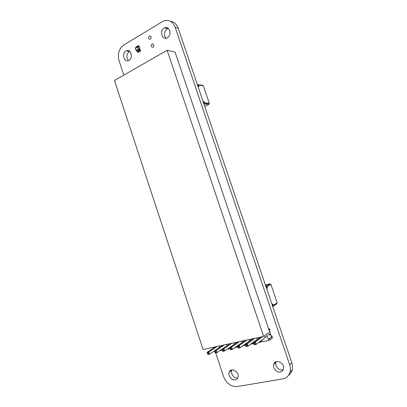 <?xml version="1.0" encoding="UTF-8"?>
<svg xmlns="http://www.w3.org/2000/svg" width="407" height="407" viewBox="0 0 407 407"><rect width="100%" height="100%" fill="white"/><g stroke="black" fill="none" stroke-linecap="round" stroke-linejoin="round"><path stroke-width="0.61" d="M123.809 75.117L119.032 60.684C117.384 53.953 119.012 48.703 123.911 44.933L163.517 20.94C168.854 19.383 172.746 21.505 175.193 27.294L289.657 364.718C290.491 367.236 290.629 369.653 290.059 371.967C288.939 375.839 286.462 378.159 282.636 378.927L237.362 386.533C231.054 386.843 226.465 383.562 223.591 376.699L215.695 352.844M170.355 21.281C174.038 21.764 176.653 24.054 178.19 28.149L291.804 362.713C292.633 365.206 292.765 367.602 292.201 369.902C291.58 372.237 290.344 374.053 288.492 375.346M213.996 347.71L213.817 347.166M129.792 51.384L129.568 51.47C126.302 54.085 125.936 57.107 128.47 60.531M129.004 60.272C133.562 57.886 130.922 48.54 126.348 50.85C121.357 52.824 123.891 62.993 128.734 60.419L129.004 60.272M150.341 39.189C151.658 37.266 151.358 36.172 149.435 35.902C147.929 37.785 148.179 38.904 150.188 39.265L150.341 39.189M153.032 47.202C154.355 45.253 154.039 44.16 152.076 43.931C150.61 45.859 150.895 46.968 152.925 47.258L153.032 47.202M168.432 28.449L167.72 28.668C164.326 29.894 163.375 36.04 166.224 38.182M167.369 37.724C172.298 35.134 169.648 25.453 164.662 27.834C159.147 29.889 161.65 40.654 167.007 37.917L167.369 37.724M231.842 369.927L231.725 370.197C230.209 373.565 234.111 378.673 237.617 377.864L237.739 377.844M235.154 379.884C236.447 379.624 237.342 378.856 237.846 377.579C240.049 372.242 231.079 366.656 229.222 372.146C227.701 375.534 231.629 380.687 235.154 379.884M276.211 361.67L275.946 362.352C274.7 365.934 278.826 370.731 282.478 369.912L283.17 369.729M280.281 371.957C281.878 371.627 282.926 370.66 283.414 369.052C285.276 363.085 275.193 358.252 273.697 364.326C272.446 367.933 276.602 372.781 280.281 371.957M139.265 51.307L139.052 51.948L137.729 52.244L137.439 51.389L136.416 50.941L138.675 49.598L139.718 50.056L138.522 46.469L137.652 46.53L137.556 46.942L138.273 49.089L136.014 50.432L135.394 47.878L137.551 46.591M138.675 49.598L138.273 49.089M136.416 50.941L136.014 50.432M139.052 51.948L137.729 52.244M140.476 51.109L139.871 51.435L140.471 51.079M139.275 51.328L138.746 51.119L138.436 51.826M138.411 51.842L138.736 51.089L139.311 51.323L140.003 50.911L139.698 50.051L139.983 50.911L139.296 51.318L138.736 51.089L138.416 51.837M137.439 51.389L139.698 50.051M139.983 50.911L139.311 51.323L140.563 51.023L140.003 50.911L138.232 45.609L137.195 46.774L136.65 46.546L135.963 46.958L136.126 47.446M138.492 46.469L138.217 45.609L138.502 46.464M136.671 46.535L137.19 46.744L137.53 46.016L137.195 46.774L136.645 46.551L137.291 46.663M140.563 51.023L138.797 45.732L138.232 45.609M268.951 339.143L272.1 336.716L268.31 339.275L268.951 339.143L269.348 340.303L272.492 337.866L272.1 336.716M268.31 339.275L266.6 334.203M261.645 340.288L262.164 341.814L269.348 340.303M265.211 337.596L264.575 335.714M268.864 329.507L269.505 329.039L269.892 330.184L269.251 330.657M221.337 346.113L221.164 345.579M227.243 349.165L230.011 348.585L229.645 347.486M228.673 344.571L228.485 344.001M234.895 347.558L237.464 347.013L237.118 345.975M236.131 343.015L235.923 342.394M237.774 346.795L237.464 347.013L237.632 346.362M242.674 345.919L245.045 345.421L244.719 344.439M243.712 341.427L243.488 340.761M245.645 344.983L245.045 345.421L245.416 344.291M250.585 344.251L252.747 343.798L252.442 342.882M251.414 339.82L251.175 339.102M253.647 343.132L252.747 343.798L253.022 342.699L253.444 342.531M253.495 342.099L253.592 342.373M253.775 341.895L253.866 342.17M258.633 342.557L260.582 342.15L260.297 341.305M259.249 338.186L258.984 337.413M261.833 341.198L260.582 342.15L260.851 341.041L261.452 340.807L262.164 341.814M260.221 337.149L260.307 337.403M261.35 340.506L261.452 340.807M269.358 330.616L269.963 330.169L269.459 328.673L268.645 328.856M257.3 339.29L256.827 337.881M249.516 340.959L249.048 339.56M241.86 342.597L241.397 341.214M234.325 344.21L233.867 342.836M226.908 345.787L226.46 344.439M219.592 347.293L219.17 346.011M268.762 329.202L269.505 329.039M269.459 328.673L268.757 329.187M269.348 330.591L271.464 336.854M269.948 334.076L268.651 334.498L268.854 335.103L269.892 334.875L269.948 334.076L269.892 334.875M268.651 334.498L269.688 334.274M271.321 336.431L271.927 335.968L271.22 336.121M219.719 350.753L222.385 350.188M272.369 337.515L271.927 335.968M223.214 349.822L223.484 350.62L222.797 350.763L222.771 351.363L224.674 350.961L223.936 348.738L222.034 349.14L222.532 349.964L223.214 349.822L223.936 348.738L231.848 343.274M223.484 350.62L224.674 350.961L236.116 342.964M229.975 343.676L222.034 349.14L222.771 351.363M222.797 350.763L222.532 349.964M215.659 351.414L215.924 352.208L215.247 352.35L215.237 352.935L217.109 352.548L216.376 350.341L214.509 350.732L214.988 351.551L215.659 351.414L216.376 350.341L224.415 344.877M215.924 352.208L217.109 352.548L222.039 349.155M222.573 345.273L214.509 350.732L215.237 352.935M215.247 352.35L214.988 351.551M207.824 353.907L207.107 352.304L207.824 354.487L207.824 353.907L208.491 353.764L209.666 354.1L208.944 351.913L207.107 352.304L215.288 346.85M207.565 353.118L208.226 352.976L208.944 351.913L217.099 346.459M208.226 352.976L208.491 353.764M207.824 354.487L209.666 354.1L214.535 350.809M230.896 348.199L231.166 349.008L232.366 349.354L231.619 347.11L229.685 347.522L230.199 348.346L230.896 348.199L231.619 347.11L239.402 341.641M231.166 349.008L230.469 349.155L230.199 348.346M237.5 342.053L229.685 347.522L230.433 349.761L232.366 349.354L243.671 341.31M230.469 349.155L230.433 349.761M238.711 346.555L238.98 347.369L240.191 347.72L239.433 345.457L237.469 345.874L238.003 346.703L238.711 346.555L239.433 345.457L247.08 339.987M238.98 347.369L238.273 347.517L238.003 346.703M245.151 340.405L237.469 345.874L238.222 348.133L240.191 347.72L251.348 339.631M238.273 347.517L238.222 348.133M246.657 344.882L246.932 345.701L248.148 346.052L247.38 343.773L245.38 344.195L245.935 345.029L246.657 344.882L247.38 343.773L254.889 338.298M246.932 345.701L246.21 345.853L245.935 345.029M252.925 338.726L245.38 344.195L246.143 346.474L248.148 346.052L259.157 337.922M246.21 345.853L246.143 346.474M254.283 344.159L253.434 342.491L254.202 344.785L254.283 344.159L255.016 344.007L256.242 344.363L255.469 342.063L253.434 342.491L260.831 337.016M254.004 343.33L254.736 343.177L255.469 342.063L262.825 336.584M254.736 343.177L255.016 344.007M254.202 344.785L256.242 344.363L267.099 336.177M203.576 102.905L203.856 102.671L203.632 102.025L203.302 102.086M203.856 102.671L203.459 102.009M197.899 86.075L198.138 85.836L197.802 85.897M197.96 85.816L197.741 85.165L198.138 85.836M197.863 86.07L198.982 86.411L198.545 85.119L203.322 85.755L209.284 103.276L208.73 103.546L209 104.345L204.741 106.334M198.982 86.411L197.929 86.274M203.103 101.506L204.141 101.592L204.584 102.89L209.284 103.276M202.645 85.668L202.503 85.241L197.37 84.62M209 104.345L203.953 104.004M208.73 103.546L203.826 103.149L204.1 103.958M203.826 103.149L204.584 102.89M204.141 101.592L203.719 102.269M197.721 85.175L197.517 84.57M197.96 85.317L198.545 85.119M272.191 304.863L272.512 304.838L272.197 304.975M272.604 305.611L272.349 304.823L272.746 305.52L272.512 304.838L272.425 305.657M266.163 287.205L266.509 287.154L266.738 287.835L266.417 287.963M266.509 287.154L266.595 287.917L266.188 287.286L266.595 287.917M266.697 287.708L267.47 288.019L267.012 286.665L270.925 284.427L277.182 302.818L273.351 305.331L277.182 302.818L270.925 284.427L270.319 284.59L270.034 283.755L265.425 285.032L270.034 283.755L265.796 286.126L266.234 286.925L270.925 284.427L266.234 286.925L265.944 286.075L270.034 283.755L265.425 285.032M266.697 287.713L267.47 288.019L266.61 288.517L267.47 288.019L267.012 286.665L270.925 284.427L277.182 302.818L273.351 305.331L272.888 303.973L272.166 304.879M272.044 304.522L272.888 303.973L273.351 305.331L272.71 305.545L273.351 305.331L272.888 303.973L272.476 304.675L272.888 303.973L272.044 304.522L272.888 303.973M276.638 303.174L276.857 303.81L276.638 303.174L276.857 303.81L272.863 306.44L272.583 305.616L272.863 306.44L276.857 303.81L272.71 306.491M167.135 50.28L175.01 51.974L269.678 331.909L263.639 336.411L203.088 349.481L114.459 80.479L167.135 50.28L263.639 336.411M270.925 284.427L270.319 284.59L270.034 283.755L265.796 286.126M266.717 287.703L267.47 288.019L267.012 286.665L266.234 286.925L265.944 286.075M270.034 283.755L270.319 284.59L267.012 286.665M270.319 284.59L266.234 286.925M272.583 305.616L272.863 306.44M272.71 305.545L273.351 305.331M267.47 288.019L266.61 288.517M178.19 28.149L175.193 27.294M291.804 362.713L289.657 364.718M135.297 48.291L137.556 46.942M290.059 371.967L292.201 369.902M126.348 50.85L129.568 51.47M149.435 35.902L150.793 36.228M152.076 43.931L153.48 44.246M164.662 27.834L167.72 28.668M229.222 372.146L231.725 370.197M273.697 364.326L275.946 362.352M139.189 51.211L138.746 51.119"/></g></svg>
